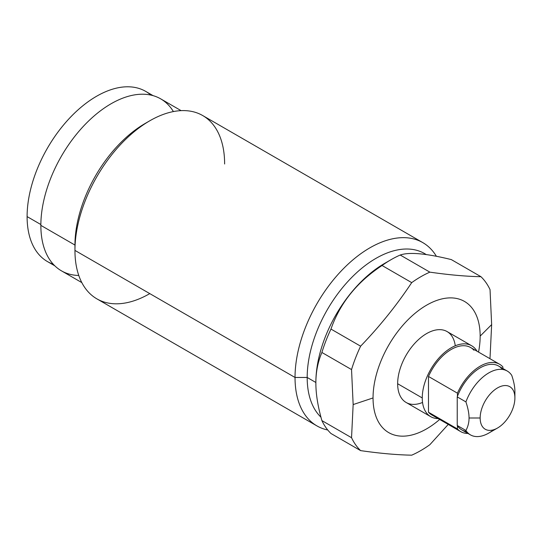 <?xml version="1.0" encoding="UTF-8"?>
<svg xmlns="http://www.w3.org/2000/svg" width="542" height="542" viewBox="0 0 542 542"><rect width="100%" height="100%" fill="white"/><g stroke="black" fill="none" stroke-linecap="round" stroke-linejoin="round"><path stroke-width="0.81" d="M470.422 434.867L461.737 429.853A36.849 21.273 -60 0 1 457.434 425.775A36.849 21.273 -60 0 1 457.231 425.47L465.917 430.483A36.849 21.273 120 0 0 470.422 434.867A36.849 21.273 120 0 0 493.633 429.765M499.609 364.258A38.895 22.452 120 0 0 457.434 393.174L428.485 376.46A38.895 22.452 -60 0 1 470.659 347.544L499.609 364.258A38.895 22.452 120 0 1 502.888 366.934L502.888 368.513L502.888 366.934A38.895 22.452 120 0 0 457.434 393.174L457.434 396.344A36.849 21.273 120 0 0 457.231 396.886L457.231 425.47A36.849 21.273 120 0 0 457.434 425.775L457.434 428.946L428.485 412.232L428.485 376.46L457.434 393.174L457.434 396.344A36.849 21.273 -60 0 1 502.407 369.434M466.601 431.459A36.849 21.273 -60 0 1 457.434 425.775L457.434 428.946A38.895 22.452 120 0 0 467.963 433.444A38.895 22.452 120 0 1 460.714 431.622L431.764 414.908A38.895 22.452 -60 0 1 428.485 412.232L428.485 376.46A38.895 22.452 -60 0 1 473.938 350.22M422.55 402.462A40.941 23.638 -60 0 1 397.652 383.736L422.259 397.943A40.941 23.638 120 0 1 440.131 356.738A40.941 23.638 120 0 1 471.682 345.769A40.941 23.638 120 0 1 477.048 351.236A40.941 23.638 120 0 0 444.501 352.585A40.941 23.638 120 0 0 422.259 397.943A40.941 23.638 120 0 0 438.153 418.6A40.941 23.638 120 0 1 430.741 416.683L406.134 402.476A40.941 23.638 -60 0 1 397.652 383.736L422.259 397.943A40.941 23.638 120 0 0 430.741 416.683M435.721 416.412A38.895 22.452 -60 0 1 428.485 412.232L457.434 428.946A38.895 22.452 120 0 0 460.714 431.622M455.266 345.789A40.941 23.638 -60 0 0 424.569 334.848A40.941 23.638 -60 0 0 397.652 383.736A40.941 23.638 -60 0 1 415.524 342.53A40.941 23.638 -60 0 1 447.075 331.562L471.682 345.769M391.141 259.632A106.449 61.456 120 0 1 400.22 255.025C409.196 251.901 426.229 253.426 451.31 259.591C426.229 253.426 409.196 251.901 400.22 255.025L429.86 272.145C449.033 274.896 466.066 276.42 480.957 276.705L451.31 259.591L480.957 276.705A106.449 61.456 120 0 1 490.036 289.618L491.648 324.611L490.036 357.747L491.648 324.611L480.158 336.101A75.738 43.726 120 0 1 478.545 352.097A75.738 43.726 120 0 0 480.158 336.101A75.738 43.726 120 0 0 426.601 305.18A75.738 43.726 120 0 0 373.045 397.943A75.738 43.726 120 0 0 439.65 419.467A75.738 43.726 120 0 1 373.045 397.943L353.154 404.576L351.541 369.576A106.449 61.456 -60 0 1 360.613 346.182C379.786 326.23 396.819 305.044 411.71 282.626A106.449 61.456 -60 0 1 429.86 272.145C449.033 274.896 466.066 276.42 480.957 276.705A106.449 61.456 -60 0 1 490.036 289.618L491.648 324.611L480.158 336.101A75.738 43.726 120 0 0 426.601 305.18A75.738 43.726 120 0 0 373.045 397.943L353.154 404.576L351.541 437.706L353.154 404.576L351.541 369.576L321.894 352.463A106.449 61.456 -60 0 1 330.972 329.069L360.613 346.182A106.449 61.456 120 0 0 351.541 369.576L321.894 352.463C317.856 361.954 315.851 372.144 315.871 383.052C315.851 393.932 317.856 406.446 321.894 420.592L351.541 437.706A106.449 61.456 120 0 0 360.613 450.619A106.449 61.456 -60 0 1 351.541 437.706L321.894 420.592A106.449 61.456 120 0 0 330.972 433.498A106.449 61.456 -60 0 1 321.894 420.592C317.856 406.446 315.851 393.932 315.871 383.052L315.871 382.483L315.871 383.052C315.851 372.144 317.856 361.954 321.894 352.463A106.449 61.456 120 0 1 330.972 329.069C339.949 303.242 356.982 282.05 382.063 265.505A106.449 61.456 -60 0 1 400.22 255.025L429.86 272.145A106.449 61.456 120 0 0 411.71 282.626L382.063 265.505C356.982 282.05 339.949 303.242 330.972 329.069L360.613 346.182C379.786 326.23 396.819 305.044 411.71 282.626L382.063 265.505A106.449 61.456 120 0 1 391.141 259.632L384.624 263.392A97.235 56.138 -60 0 0 315.871 382.483L307.185 377.469A97.235 56.138 -60 0 1 349.631 279.611A97.235 56.138 -60 0 1 424.562 253.561L426.364 254.605M490.036 357.747A106.449 61.456 -60 0 1 489.778 358.58A106.449 61.456 120 0 0 490.036 357.747M448.248 424.427L429.86 444.697A106.449 61.456 -60 0 1 411.71 455.178C396.812 454.894 379.786 453.376 360.613 450.619L330.972 433.498L360.613 450.619C379.786 453.376 396.812 454.894 411.71 455.178A106.449 61.456 120 0 0 429.86 444.697L448.248 424.427M387.808 261.644A97.235 56.138 120 0 0 315.871 382.483L307.185 377.469A97.235 56.138 120 0 0 320.952 417.177A97.235 56.138 -60 0 1 307.185 377.469L295.031 377.469L307.185 377.469A97.235 56.138 120 0 1 350.735 278.459A97.235 56.138 120 0 1 426.215 254.584M316.948 425.917L96.876 298.859A105.832 61.104 -60 0 1 74.952 250.411L295.031 377.469A105.832 61.104 120 0 0 316.948 425.917A105.832 61.104 120 0 0 327.747 430.002A105.832 61.104 -60 0 1 295.031 377.469A105.832 61.104 -60 0 1 352.253 260.445A105.832 61.104 -60 0 1 436.405 256.312A105.832 61.104 120 0 0 422.78 242.606A105.832 61.104 120 0 0 341.223 270.959A105.832 61.104 120 0 0 295.031 377.469L74.952 250.411A105.832 61.104 -60 0 1 121.151 143.901A105.832 61.104 -60 0 1 202.701 115.548L422.78 242.606M224.625 163.996A105.832 61.104 120 0 0 149.788 120.791A105.832 61.104 120 0 0 74.952 250.411L74.952 245.059L74.952 250.411A105.832 61.104 120 0 0 149.788 293.615M147.438 122.194A99.281 57.323 120 0 0 74.952 245.059A99.281 57.323 -60 0 1 145.154 123.468L149.788 120.791M173.393 111.571A99.281 57.323 120 0 0 94.444 115.67A99.281 57.323 120 0 0 40.853 225.37L74.952 245.059L40.853 225.37A99.281 57.323 -60 0 1 84.186 125.459A99.281 57.323 -60 0 1 160.696 98.861L181.103 110.643M81.822 282.599L61.415 270.817A99.281 57.323 -60 0 1 40.853 225.37A99.281 57.323 120 0 0 78.773 275.465M54.817 265.831L47.452 261.576A98.258 56.727 -60 0 1 27.1 216.597L40.853 224.537L27.1 216.597A98.258 56.727 -60 0 1 69.993 117.716A98.258 56.727 -60 0 1 145.71 91.388L153.074 95.643M150.893 95.094A98.258 56.727 120 0 0 73.624 114.01A98.258 56.727 120 0 0 27.1 216.597A98.258 56.727 120 0 0 53.251 264.211M514.9 391.52C514.92 387.076 513.877 381.717 511.777 375.43A36.849 21.273 120 0 0 507.271 371.046A36.849 21.273 120 0 0 465.917 401.9C468.024 408.201 469.067 413.566 469.047 417.997L480.158 417.997A24.566 14.18 120 0 0 497.529 428.024A24.566 14.18 120 0 0 514.9 397.943L514.9 391.52L514.9 397.943A24.566 14.18 120 0 0 497.529 387.909A24.566 14.18 120 0 0 480.158 417.997L469.047 417.997C469.06 422.462 468.017 426.622 465.917 430.483C468.017 426.622 469.06 422.462 469.047 417.997C469.067 413.566 468.024 408.201 465.917 401.9L457.231 396.886L465.917 401.9A36.849 21.273 -60 0 1 488.843 372.869A36.849 21.273 -60 0 1 511.777 375.43C513.877 381.717 514.92 387.076 514.9 391.52M497.529 428.024L488.843 433.038A36.849 21.273 -60 0 1 465.917 430.483L457.231 425.47L457.231 396.886A36.849 21.273 -60 0 1 457.434 396.344A36.849 21.273 -60 0 1 498.586 366.033L507.271 371.046M514.9 397.943A24.566 14.18 120 0 0 497.529 387.909A24.566 14.18 120 0 0 480.158 417.997A24.566 14.18 120 0 0 497.529 428.024A24.566 14.18 120 0 0 514.9 397.943"/></g></svg>
